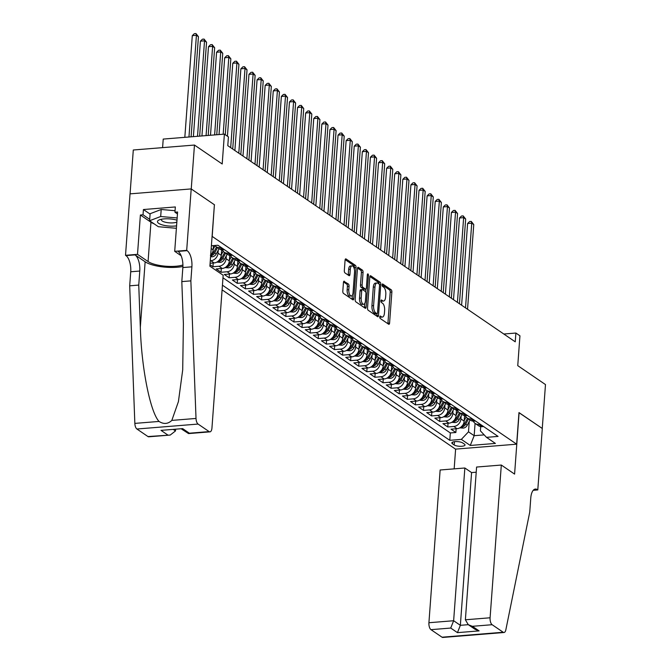 <?xml version="1.0" encoding="UTF-8"?>
<svg xmlns="http://www.w3.org/2000/svg" width="671" height="671" viewBox="0 0 671 671"><rect width="100%" height="100%" fill="white"/><g stroke="black" fill="none" stroke-linecap="round" stroke-linejoin="round"><path stroke-width="1.01" d="M379.752 316.888A1.267 0.554 85.4 0 0 380.222 318.473L388.668 324.236A1.812 0.797 85.4 0 0 388.937 324.319A1.812 0.797 85.4 0 0 389.583 323.061L391.864 292.036A1.812 0.797 85.4 0 0 391.193 289.771L382.755 284.009A1.267 0.554 85.4 0 0 382.562 283.95A1.267 0.554 85.4 0 0 382.109 284.84A1.267 0.554 85.4 0 0 382.571 286.425L383.669 287.171A5.796 2.541 85.4 0 1 385.808 294.418L385.615 297.001A5.796 2.541 85.4 0 1 383.544 301.044A5.796 2.541 85.4 0 1 382.671 300.784L381.573 300.038A1.267 0.554 85.4 0 0 381.38 299.979A1.267 0.554 85.4 0 0 380.927 300.868A1.267 0.554 85.4 0 0 381.396 302.453L382.487 303.2A5.796 2.541 85.4 0 1 384.626 310.447L384.441 313.03A5.796 2.541 85.4 0 1 382.361 317.073A5.796 2.541 85.4 0 1 381.489 316.813L380.398 316.066A1.267 0.554 85.4 0 0 380.205 316.007A1.267 0.554 85.4 0 0 379.752 316.888L379.836 316.947A5.796 2.541 85.4 0 0 380.709 317.207L382.361 317.073M344.374 281.258A1.812 0.797 85.4 0 0 344.097 281.174A1.812 0.797 85.4 0 0 343.451 282.441L342.814 291.139A1.812 0.797 85.4 0 0 343.477 293.412L352.862 299.811A1.812 0.797 85.4 0 0 353.131 299.887A1.812 0.797 85.4 0 0 353.776 298.629L356.058 267.603A1.812 0.797 85.4 0 0 355.387 265.339L346.01 258.939A1.812 0.797 85.4 0 0 345.741 258.863A1.812 0.797 85.4 0 0 345.087 260.122L344.315 270.631A1.812 0.797 85.4 0 0 344.986 272.904L349.004 275.638A1.812 0.797 85.4 0 0 349.272 275.722A1.812 0.797 85.4 0 0 349.918 274.456L350.304 269.247A4.848 2.122 85.4 0 1 352.04 265.867A4.848 2.122 85.4 0 1 354.556 272.149L353.055 292.564A4.848 2.122 85.4 0 1 351.319 295.945A4.848 2.122 85.4 0 1 348.803 289.662L349.054 286.265A1.812 0.797 85.4 0 0 348.383 284.001L343.846 281.3M214.393 204.84L212.195 236.427L516.662 444.177L518.977 412.573L542.26 428.459L545.481 384.567L517.752 365.645L519.941 335.802L515.89 333.042L515.244 341.816L227.788 145.674L228.434 136.892L224.391 134.133L163.221 139.082L162.592 147.628M214.519 204.831L191.243 188.945L194.464 145.053L222.193 163.976L224.391 134.133M367.532 308.006A1.812 0.797 85.4 0 0 368.203 310.27L377.58 316.67A1.812 0.797 85.4 0 0 377.848 316.754A1.812 0.797 85.4 0 0 378.503 315.496L380.776 284.47A1.812 0.797 85.4 0 0 380.105 282.206L370.728 275.806A1.812 0.797 85.4 0 0 370.459 275.731A1.812 0.797 85.4 0 0 369.805 276.989L367.532 308.006M365.217 308.241L355.84 301.841A1.812 0.797 85.4 0 1 355.169 299.576L357.45 268.559A1.812 0.797 85.4 0 1 358.096 267.293A1.812 0.797 85.4 0 1 358.373 267.377L362.382 270.111A1.812 0.797 85.4 0 1 363.053 272.376L362.13 284.957A1.812 0.797 85.4 0 0 362.793 287.222L365.46 289.042A1.812 0.797 85.4 0 0 365.729 289.126A1.812 0.797 85.4 0 0 366.383 287.859L367.339 274.766A1.267 0.554 85.4 0 1 367.8 273.877A1.267 0.554 85.4 0 1 368.454 275.521L366.14 307.058A1.812 0.797 85.4 0 1 365.494 308.325A1.812 0.797 85.4 0 1 365.217 308.241M130.073 193.86L133.294 150.002L194.464 145.053M209.998 264.718L212.95 266.739L213.227 263.007M226.337 255.693L226.11 258.696A7.381 6.257 124.3 0 1 218.989 266.253L222.227 268.459L216.188 268.945L221.044 272.267L221.321 268.534M234.431 261.22L234.213 264.215A7.381 6.257 124.3 0 1 227.083 271.772L230.321 273.986L224.29 274.473L229.147 277.786L229.423 274.062M242.525 266.748L242.306 269.742A7.381 6.257 124.3 0 1 235.177 277.299L238.415 279.513L232.384 280L237.24 283.313L237.517 279.581M250.627 272.267L250.409 275.269A7.381 6.257 124.3 0 1 243.279 282.827L246.517 285.032L240.478 285.527L245.343 288.84L245.611 285.108M258.721 277.794L258.503 280.797A7.381 6.257 124.3 0 1 251.373 288.354L254.611 290.56L248.58 291.046L253.437 294.368L253.713 290.635M266.823 283.321L266.597 286.316A7.381 6.257 124.3 0 1 259.476 293.873L262.713 296.087L256.674 296.574L261.539 299.887L261.807 296.163M274.917 288.849L274.699 291.843A7.381 6.257 124.3 0 1 267.57 299.4L270.807 301.615L264.777 302.101L269.633 305.414L269.91 301.682M283.011 294.368L282.793 297.37A7.381 6.257 124.3 0 1 275.664 304.928L278.91 307.133L272.871 307.628L277.727 310.941L278.004 307.209M291.113 299.895L290.895 302.898A7.381 6.257 124.3 0 1 283.766 310.455L287.003 312.661L280.964 313.147L285.829 316.469L286.098 312.736M299.207 305.422L298.989 308.417A7.381 6.257 124.3 0 1 291.86 315.974L295.097 318.188L289.067 318.675L293.923 321.988L294.2 318.264M307.31 310.95L307.083 313.944A7.381 6.257 124.3 0 1 299.962 321.501L303.2 323.716L297.161 324.202L302.025 327.515L302.294 323.783M315.404 316.469L315.185 319.471A7.381 6.257 124.3 0 1 308.056 327.029L311.294 329.235L305.263 329.729L310.119 333.042L310.396 329.31M323.506 321.996L323.279 324.999A7.381 6.257 124.3 0 1 316.15 332.556L319.396 334.762L313.357 335.248L318.213 338.57L318.49 334.837M331.6 327.523L331.382 330.518A7.381 6.257 124.3 0 1 324.252 338.075L327.49 340.289L321.459 340.776L326.316 344.089L326.584 340.365M339.694 333.051L339.476 336.045A7.381 6.257 124.3 0 1 332.346 343.602L335.584 345.817L329.553 346.303L334.41 349.616L334.686 345.884M347.796 338.57L347.57 341.573A7.381 6.257 124.3 0 1 340.449 349.13L343.686 351.336L337.647 351.83L342.512 355.144L342.78 351.411M355.89 344.097L355.672 347.1A7.381 6.257 124.3 0 1 348.543 354.657L351.78 356.863L345.75 357.349L350.606 360.671L350.883 356.938M363.992 349.625L363.766 352.619A7.381 6.257 124.3 0 1 356.637 360.176L359.882 362.39L353.843 362.877L358.7 366.19L358.977 362.466M372.086 355.152L371.868 358.146A7.381 6.257 124.3 0 1 364.739 365.703L367.976 367.918L361.946 368.404L366.802 371.717L367.071 367.985M380.18 360.671L379.962 363.674A7.381 6.257 124.3 0 1 372.833 371.231L376.07 373.437L370.04 373.932L374.896 377.245L375.173 373.512M388.283 366.198L388.064 369.201A7.381 6.257 124.3 0 1 380.935 376.758L384.173 378.964L378.134 379.45L382.998 382.764L383.267 379.04M396.376 371.726L396.158 374.72A7.381 6.257 124.3 0 1 389.029 382.277L392.267 384.491L386.236 384.978L391.092 388.291L391.369 384.558M404.479 377.253L404.252 380.247A7.381 6.257 124.3 0 1 397.123 387.804L400.369 390.019L394.33 390.505L399.186 393.818L399.463 390.086M412.573 382.772L412.355 385.775A7.381 6.257 124.3 0 1 405.225 393.332L408.463 395.538L402.432 396.024L407.289 399.346L407.557 395.613M420.667 388.299L420.449 391.302A7.381 6.257 124.3 0 1 413.319 398.859L416.557 401.065L410.526 401.552L415.383 404.865L415.659 401.141M428.769 393.827L428.551 396.821A7.381 6.257 124.3 0 1 421.422 404.378L424.659 406.592L418.62 407.079L423.485 410.392L423.753 406.66M436.863 399.354L436.645 402.348A7.381 6.257 124.3 0 1 429.515 409.906L432.753 412.12L426.722 412.606L431.579 415.919L431.856 412.187M444.965 404.873L444.739 407.876A7.381 6.257 124.3 0 1 437.609 415.433L440.855 417.639L434.816 418.125L439.673 421.447L439.95 417.714M453.059 410.4L452.841 413.395A7.381 6.257 124.3 0 1 445.712 420.952L448.949 423.166L442.919 423.653L447.775 426.966L453.806 426.479A7.381 6.257 -55.7 0 0 460.935 418.922L461.153 415.928M448.043 423.242L447.775 426.966M210.694 255.139A7.381 6.257 -55.7 0 0 213.16 249.855L213.47 245.594M210.098 263.258L214.124 262.931A7.381 6.257 -55.7 0 0 221.254 255.374L221.665 249.805M210.283 260.776L210.887 260.725A7.381 6.257 124.3 0 0 218.016 253.168L218.234 250.174M222.227 268.459A7.381 6.257 -55.7 0 0 229.356 260.902L229.759 255.332M230.321 273.986A7.381 6.257 -55.7 0 0 237.45 266.429L237.861 260.86M238.415 279.513A7.381 6.257 -55.7 0 0 245.544 271.956L245.955 266.379M246.517 285.032A7.381 6.257 -55.7 0 0 253.646 277.475L254.057 271.906M254.611 290.56A7.381 6.257 -55.7 0 0 261.74 283.003L262.151 277.433M262.713 296.087A7.381 6.257 -55.7 0 0 269.843 288.53L270.245 282.961M270.807 301.615A7.381 6.257 -55.7 0 0 277.937 294.057L278.348 288.48M278.91 307.133A7.381 6.257 -55.7 0 0 286.031 299.576L286.442 294.007M287.003 312.661A7.381 6.257 -55.7 0 0 294.133 305.104L294.544 299.534M295.097 318.188A7.381 6.257 -55.7 0 0 302.227 310.631L302.638 305.053M303.2 323.716A7.381 6.257 -55.7 0 0 310.329 316.158L310.732 310.581M311.294 329.235A7.381 6.257 -55.7 0 0 318.423 321.677L318.834 316.108M319.396 334.762A7.381 6.257 -55.7 0 0 326.517 327.205L326.928 321.635M327.49 340.289A7.381 6.257 -55.7 0 0 334.619 332.732L335.03 327.154M335.584 345.817A7.381 6.257 -55.7 0 0 342.713 338.259L343.124 332.682M343.686 351.336A7.381 6.257 -55.7 0 0 350.816 343.778L351.218 338.209M351.78 356.863A7.381 6.257 -55.7 0 0 358.91 349.306L359.32 343.737M359.882 362.39A7.381 6.257 -55.7 0 0 367.003 354.833L367.414 349.255M367.976 367.918A7.381 6.257 -55.7 0 0 375.106 360.361L375.517 354.783M376.07 373.437A7.381 6.257 -55.7 0 0 383.2 365.88L383.611 360.31M384.173 378.964A7.381 6.257 -55.7 0 0 391.302 371.407L391.705 365.838M392.267 384.491A7.381 6.257 -55.7 0 0 399.396 376.934L399.807 371.357M400.369 390.019A7.381 6.257 -55.7 0 0 407.49 382.462L407.901 376.884M408.463 395.538A7.381 6.257 -55.7 0 0 415.592 387.981L416.003 382.411M416.557 401.065A7.381 6.257 -55.7 0 0 423.686 393.508L424.097 387.939M424.659 406.592A7.381 6.257 -55.7 0 0 431.788 399.035L432.191 393.458M432.753 412.12A7.381 6.257 -55.7 0 0 439.882 404.554L440.293 398.985M440.855 417.639A7.381 6.257 -55.7 0 0 447.985 410.082L448.387 404.512M448.949 423.166A7.381 6.257 -55.7 0 0 456.079 415.609L456.49 410.04M464.449 444.135L462.671 442.919A5.72 1.719 -175.8 0 0 456.314 441.577A5.72 1.719 -175.8 0 0 451.843 442.919A5.72 1.719 -175.8 0 0 452.422 443.749L454.2 444.965A5.72 1.719 -175.8 0 0 460.549 446.316A5.72 1.719 -175.8 0 0 465.028 444.974A5.72 1.719 -175.8 0 0 464.449 444.135M222.093 289.864L455.492 449.125L516.662 444.177M222.436 285.183L449.788 440.319L461.363 439.379L468.492 431.822L469.255 421.447M211.382 245.771L217.899 245.242L498.067 436.41L486.492 437.349L495.399 443.422L470.27 445.46L461.363 439.379M222.982 277.811L450.333 432.946L455.869 432.493L451.013 429.18L457.043 428.694A7.381 6.257 -55.7 0 0 464.173 421.136L464.584 415.559M473.349 421.153A7.381 6.257 -55.7 0 0 475.294 423.527A7.381 6.257 -55.7 0 0 478.935 424.449L480.361 424.332M475.294 423.527L478.532 425.733A7.381 6.257 -55.7 0 0 482.172 426.655L483.606 426.546M221.245 247.524L219.82 247.641A7.381 6.257 124.3 0 1 216.179 246.718A7.381 6.257 124.3 0 1 214.896 245.485M216.179 246.718L219.417 248.924A7.381 6.257 -55.7 0 0 223.057 249.855L224.491 249.738M229.348 253.051L227.922 253.168A7.381 6.257 124.3 0 1 224.273 252.246A7.381 6.257 124.3 0 1 222.336 249.872M224.273 252.246L227.511 254.452A7.381 6.257 -55.7 0 0 231.16 255.374L232.585 255.265M237.442 258.578L236.016 258.696A7.381 6.257 124.3 0 1 232.376 257.765A7.381 6.257 124.3 0 1 230.43 255.391M232.376 257.765L235.613 259.979A7.381 6.257 -55.7 0 0 239.253 260.902L240.679 260.784M245.544 264.106L244.11 264.215A7.381 6.257 124.3 0 1 240.47 263.292A7.381 6.257 124.3 0 1 238.532 260.918M240.47 263.292L243.707 265.506A7.381 6.257 -55.7 0 0 247.356 266.429L248.782 266.312M253.638 269.625L252.212 269.742A7.381 6.257 124.3 0 1 248.564 268.819A7.381 6.257 124.3 0 1 246.626 266.446M248.564 268.819L251.81 271.025A7.381 6.257 -55.7 0 0 255.45 271.956L256.876 271.839M261.732 275.152L260.306 275.269A7.381 6.257 124.3 0 1 256.666 274.347A7.381 6.257 124.3 0 1 254.72 271.973M256.666 274.347L259.903 276.553A7.381 6.257 -55.7 0 0 263.544 277.475L264.978 277.366M269.834 280.679L268.408 280.797A7.381 6.257 124.3 0 1 264.76 279.866A7.381 6.257 124.3 0 1 262.822 277.492M264.76 279.866L267.997 282.08A7.381 6.257 -55.7 0 0 271.646 283.003L273.072 282.885M277.928 286.207L276.502 286.316A7.381 6.257 124.3 0 1 272.862 285.393A7.381 6.257 124.3 0 1 270.916 283.019M272.862 285.393L276.1 287.607A7.381 6.257 -55.7 0 0 279.74 288.53L281.166 288.413M286.031 291.726L284.605 291.843A7.381 6.257 124.3 0 1 280.956 290.92A7.381 6.257 124.3 0 1 279.019 288.547M280.956 290.92L284.194 293.126A7.381 6.257 -55.7 0 0 287.842 294.057L289.268 293.94M294.124 297.253L292.699 297.37A7.381 6.257 124.3 0 1 289.05 296.448A7.381 6.257 124.3 0 1 287.113 294.074M289.05 296.448L292.296 298.654A7.381 6.257 -55.7 0 0 295.936 299.576L297.362 299.467M302.218 302.78L300.793 302.898A7.381 6.257 124.3 0 1 297.152 301.967A7.381 6.257 124.3 0 1 295.206 299.593M297.152 301.967L300.39 304.181A7.381 6.257 -55.7 0 0 304.03 305.104L305.464 304.986M310.321 308.308L308.895 308.417A7.381 6.257 124.3 0 1 305.246 307.494A7.381 6.257 124.3 0 1 303.309 305.12M305.246 307.494L308.484 309.708A7.381 6.257 -55.7 0 0 312.132 310.631L313.558 310.514M318.415 313.827L316.989 313.944A7.381 6.257 124.3 0 1 313.349 313.022A7.381 6.257 124.3 0 1 311.403 310.648M313.349 313.022L316.586 315.227A7.381 6.257 -55.7 0 0 320.226 316.158L321.652 316.041M326.517 319.354L325.091 319.471A7.381 6.257 124.3 0 1 321.443 318.549A7.381 6.257 124.3 0 1 319.505 316.175M321.443 318.549L324.68 320.755A7.381 6.257 -55.7 0 0 328.329 321.677L329.755 321.568M334.611 324.881L333.185 324.999A7.381 6.257 124.3 0 1 329.536 324.068A7.381 6.257 124.3 0 1 327.599 321.694M329.536 324.068L332.782 326.282A7.381 6.257 -55.7 0 0 336.423 327.205L337.849 327.087M342.713 330.409L341.279 330.518A7.381 6.257 124.3 0 1 337.639 329.595A7.381 6.257 124.3 0 1 335.693 327.222M337.639 329.595L340.876 331.81A7.381 6.257 -55.7 0 0 344.525 332.732L345.951 332.615M350.807 335.928L349.381 336.045A7.381 6.257 124.3 0 1 345.733 335.123A7.381 6.257 124.3 0 1 343.795 332.749M345.733 335.123L348.97 337.328A7.381 6.257 -55.7 0 0 352.619 338.259L354.045 338.142M358.901 341.455L357.475 341.573A7.381 6.257 124.3 0 1 353.835 340.642A7.381 6.257 124.3 0 1 351.889 338.268M353.835 340.642L357.073 342.856A7.381 6.257 -55.7 0 0 360.713 343.778L362.139 343.669M367.003 346.982L365.578 347.1A7.381 6.257 124.3 0 1 361.929 346.169A7.381 6.257 124.3 0 1 359.991 343.795M361.929 346.169L365.167 348.383A7.381 6.257 -55.7 0 0 368.815 349.306L370.241 349.188M375.097 352.51L373.672 352.619A7.381 6.257 124.3 0 1 370.023 351.696A7.381 6.257 124.3 0 1 368.085 349.323M370.023 351.696L373.269 353.902A7.381 6.257 -55.7 0 0 376.909 354.833L378.335 354.716M383.2 358.029L381.765 358.146A7.381 6.257 124.3 0 1 378.125 357.224A7.381 6.257 124.3 0 1 376.179 354.85M378.125 357.224L381.363 359.43A7.381 6.257 -55.7 0 0 385.011 360.361L386.437 360.243M391.294 363.556L389.868 363.674A7.381 6.257 124.3 0 1 386.219 362.743A7.381 6.257 124.3 0 1 384.282 360.369M386.219 362.743L389.457 364.957A7.381 6.257 -55.7 0 0 393.105 365.88L394.531 365.77M399.388 369.084L397.962 369.201A7.381 6.257 124.3 0 1 394.322 368.27A7.381 6.257 124.3 0 1 392.376 365.896M394.322 368.27L397.559 370.484A7.381 6.257 -55.7 0 0 401.199 371.407L402.634 371.289M407.49 374.603L406.064 374.72A7.381 6.257 124.3 0 1 402.415 373.797A7.381 6.257 124.3 0 1 400.478 371.424M402.415 373.797L405.653 376.003A7.381 6.257 -55.7 0 0 409.302 376.934L410.727 376.817M415.584 380.13L414.158 380.247A7.381 6.257 124.3 0 1 410.509 379.325A7.381 6.257 124.3 0 1 408.572 376.951M410.509 379.325L413.755 381.531A7.381 6.257 -55.7 0 0 417.396 382.453L418.821 382.344M423.686 385.657L422.252 385.775A7.381 6.257 124.3 0 1 418.612 384.844A7.381 6.257 124.3 0 1 416.674 382.47M418.612 384.844L421.849 387.058A7.381 6.257 -55.7 0 0 425.498 387.981L426.924 387.863M431.78 391.185L430.354 391.294A7.381 6.257 124.3 0 1 426.706 390.371A7.381 6.257 124.3 0 1 424.768 387.997M426.706 390.371L429.943 392.585A7.381 6.257 -55.7 0 0 433.592 393.508L435.018 393.391M439.874 396.704L438.448 396.821A7.381 6.257 124.3 0 1 434.808 395.898A7.381 6.257 124.3 0 1 432.862 393.525M434.808 395.898L438.046 398.104A7.381 6.257 -55.7 0 0 441.686 399.035L443.12 398.918M447.976 402.231L446.55 402.348A7.381 6.257 124.3 0 1 442.902 401.426A7.381 6.257 124.3 0 1 440.964 399.052M442.902 401.426L446.14 403.632A7.381 6.257 -55.7 0 0 449.788 404.554L451.214 404.445M456.07 407.758L454.644 407.876A7.381 6.257 124.3 0 1 450.996 406.945A7.381 6.257 124.3 0 1 449.058 404.571M450.996 406.945L454.242 409.159A7.381 6.257 -55.7 0 0 457.882 410.082L459.308 409.964M464.173 413.286L462.738 413.395A7.381 6.257 124.3 0 1 459.098 412.472A7.381 6.257 124.3 0 1 457.161 410.098M459.098 412.472L462.336 414.686A7.381 6.257 -55.7 0 0 465.984 415.609L467.41 415.492M472.267 418.805L470.841 418.922A7.381 6.257 124.3 0 1 467.192 417.999A7.381 6.257 124.3 0 1 465.255 415.626M467.192 417.999L470.43 420.205A7.381 6.257 -55.7 0 0 474.078 421.136L475.504 421.019M445.712 420.952L439.673 421.447M437.609 415.433L431.579 415.919M429.515 409.906L423.485 410.392M421.422 404.378L415.383 404.865M413.319 398.859L407.289 399.346M405.225 393.332L399.186 393.818M397.123 387.804L391.092 388.291M389.029 382.277L382.998 382.764M380.935 376.758L374.896 377.245M372.833 371.231L366.802 371.717M364.739 365.703L358.7 366.19M356.637 360.176L350.606 360.671M348.543 354.657L342.512 355.144M340.449 349.13L334.41 349.616M332.346 343.602L326.316 344.089M324.252 338.075L318.213 338.57M316.15 332.556L310.119 333.042M308.056 327.029L302.025 327.515M299.962 321.501L293.923 321.988M291.86 315.974L285.829 316.469M283.766 310.455L277.727 310.941M275.664 304.928L269.633 305.414M267.57 299.4L261.539 299.887M259.476 293.873L253.437 294.368M251.373 288.354L245.343 288.84M243.279 282.827L237.24 283.313M235.177 277.299L229.147 277.786M227.083 271.772L221.044 272.267M218.989 266.253L212.95 266.739M468.492 431.822L474.162 435.689L484.177 434.883M475.068 423.359L474.162 435.689L470.27 445.46M480.704 426.597L480.394 430.857L486.492 437.349M515.89 333.042L503.812 334.015M456.146 428.761L455.869 432.493M450.333 432.946L449.788 440.319M383.544 301.044L381.883 301.178A5.796 2.541 85.4 0 1 381.011 300.918L380.927 300.86M387.855 323.69A1.812 0.797 85.4 0 0 387.93 323.196L390.212 292.17A1.812 0.797 85.4 0 0 389.541 289.906L382.109 284.831M379.123 284.085A1.812 0.797 85.4 0 0 378.452 282.34L369.88 276.494M376.767 316.125A1.812 0.797 85.4 0 0 376.842 315.63L376.985 313.726M376.884 313.667A1.267 0.554 85.4 0 0 377.068 313.726A1.267 0.554 85.4 0 0 377.521 312.837L379.526 285.611A1.267 0.554 85.4 0 0 379.056 284.026L377.907 283.237A5.796 2.541 85.4 0 0 377.035 282.977A5.796 2.541 85.4 0 0 374.955 287.02L373.588 305.632A5.796 2.541 85.4 0 0 375.726 312.879L376.884 313.667L375.223 313.802A1.267 0.554 85.4 0 0 375.416 313.852A1.267 0.554 85.4 0 0 375.601 313.768M377.035 282.977L375.383 283.112A5.796 2.541 85.4 0 0 373.302 287.154L374.955 287.02M375.223 313.802L374.074 313.013A5.796 2.541 85.4 0 1 371.935 305.758L373.302 287.154M357.526 268.056L360.73 270.245L362.382 270.111M364.336 289.134A1.812 0.797 85.4 0 1 364.076 289.26A1.812 0.797 85.4 0 1 363.808 289.176L361.141 287.356A1.812 0.797 85.4 0 1 360.478 285.091L361.401 272.51A1.812 0.797 85.4 0 0 360.73 270.245M365.812 289.109L365.611 291.86M364.764 303.451L364.487 307.192L366.14 307.058M361.174 298.016A4.848 2.122 85.4 0 0 363.69 304.29A4.848 2.122 85.4 0 0 365.418 300.918L365.947 293.722A1.812 0.797 85.4 0 0 365.284 291.457L362.617 289.637A1.812 0.797 85.4 0 0 362.348 289.553A1.812 0.797 85.4 0 0 361.703 290.82L361.174 298.016L359.513 298.15A4.848 2.122 85.4 0 0 362.03 304.424L363.69 304.29M360.964 289.771A1.812 0.797 85.4 0 0 360.696 289.687A1.812 0.797 85.4 0 0 360.042 290.954L361.703 290.82M359.513 298.15L360.042 290.954M364.412 307.687A1.812 0.797 85.4 0 0 364.487 307.192M351.319 295.945L349.666 296.079A4.848 2.122 85.4 0 1 347.15 289.797L347.402 286.4A1.812 0.797 85.4 0 0 346.731 284.135L343.527 281.946M352.04 265.867L350.388 266.001A4.848 2.122 85.4 0 0 348.652 269.381L350.304 269.247M348.19 275.085A1.812 0.797 85.4 0 0 348.266 274.59L348.652 269.381M354.313 268.996L354.405 267.737A1.812 0.797 85.4 0 0 353.734 265.473L345.162 259.627M352.049 299.258A1.812 0.797 85.4 0 0 352.124 298.763L352.392 295.097M459.794 427.863L463.25 428.098A4.89 4.143 -55.7 0 0 467.268 425.229L470.044 419.945M464.215 420.566L466.093 417.001M467.544 309.264L473.76 224.559L471.738 223.175L467.603 223.51L461.606 305.213M461.992 426.068C461.019 426.681 461.346 426.899 462.965 426.731A4.89 4.143 -55.7 0 0 465.724 424.173L468.509 418.897M467.536 418.234L464.76 423.51A4.89 4.143 124.3 0 1 462.076 426.035M467.603 223.51L469.616 221.539L471.268 221.405L471.738 223.175L465.515 307.88M471.268 221.405L473.76 224.559M176.985 220.189A11.994 3.598 -175.8 0 0 159.539 219.786A11.994 3.598 -175.8 0 0 157.492 221.438A11.994 3.598 -175.8 0 0 163.699 225.263A11.994 3.598 -175.8 0 0 176.574 225.85M161.694 219.207A8.211 2.466 -175.8 0 0 161.409 219.685A8.211 2.466 -175.8 0 0 161.392 219.794A8.211 2.466 -175.8 0 0 167.549 222.655A8.211 2.466 -175.8 0 0 176.85 222.026M176.389 228.291L158.339 226.714L149.599 220.742L150.119 213.722L161.199 209.486L175.056 210.702M149.599 220.742L160.688 216.515L177.152 217.949M161.199 209.486L160.688 216.515M476.217 472.208L471.579 472.577L464.852 467.997L440.142 469.994L428.92 622.73L453.638 620.734L460.356 625.322L468.274 624.676L465.38 619.786L490.09 617.781A5.536 2.424 85.4 0 0 492.137 624.709L503.191 632.25A5.536 2.424 85.4 0 0 504.022 632.501A5.536 2.424 85.4 0 0 505.842 629.859L529.738 512.099L530.769 498.058A12.917 5.662 -94.6 0 1 535.399 489.05A12.917 5.662 -94.6 0 1 537.345 489.629L537.79 489.939L542.302 428.492L518.968 412.673M464.852 467.997L453.638 620.734L450.719 628.056L430.967 629.658L442.021 637.198L503.191 632.25M537.79 489.939L533.227 490.308M455.617 449.117L454.166 468.861M519.102 412.657L514.59 474.103L501.312 465.045L476.595 467.041L465.38 619.786M501.312 465.045L490.09 617.781M504.022 632.501L442.852 637.45A5.536 2.424 -94.6 0 1 442.021 637.198M430.967 629.658A5.536 2.424 -94.6 0 1 428.92 622.73M471.579 472.577L460.356 625.322L457.446 632.644L450.719 628.056M492.137 624.709L472.376 626.311L468.274 624.676L474.993 629.264L479.102 630.891L457.446 632.644M223.166 275.253L211.952 427.997A5.536 2.424 85.4 0 1 209.964 431.856A5.536 2.424 85.4 0 1 209.134 431.604L198.079 424.064L136.909 429.012A5.536 2.424 -94.6 0 1 134.846 423.393L129.696 285.821L130.728 271.772A12.917 5.662 85.4 0 0 125.963 255.617L125.519 255.307L130.031 193.86L191.201 188.92L214.401 204.747L209.889 266.194L223.166 275.253M129.696 285.821L138.746 285.083L140.331 327.272C141.396 367.624 150.229 412.095 159.035 421.438C163.699 424.399 167.968 424.055 171.826 420.407L178.419 401.61L182.705 369.889L183.393 323.783L181.816 281.602L182.847 267.553A12.917 5.662 85.4 0 0 178.083 251.399L187.134 250.669L186.689 250.367L191.201 188.92M181.816 281.602L190.866 280.872L191.898 266.823A12.917 5.662 85.4 0 0 187.134 250.669M140.331 327.272L145.137 261.791L135.014 254.879A12.917 5.662 85.4 0 1 139.778 271.042L138.746 285.083M147.964 436.553L170.208 435.068L148.794 436.804A5.536 2.424 -94.6 0 1 147.964 436.553L136.909 429.012M171.826 420.407L196.016 418.444L190.866 280.872M154.204 223.888A20.759 6.232 4.2 0 1 150.958 222.227L140.39 215.014L143.04 214.804L149.7 219.35M177.446 213.932L174.946 212.221L175.332 206.953L143.426 209.537L143.04 214.804M174.946 212.221L177.589 212.011L174.703 251.331L186.689 250.367M125.519 255.307L137.505 254.343L148.073 261.556A20.759 6.232 -175.8 0 0 182.915 265.003M140.39 215.014L137.505 254.343M175.601 429.507L175.492 430.941L170.208 435.068M145.137 261.791A24.039 7.213 -175.8 0 0 182.906 266.454M181.111 255.71L174.703 251.331M196.016 418.444A5.536 2.424 85.4 0 0 198.079 424.064M143.426 209.537L150.086 214.083M167.716 434.951L160.998 430.371L182.655 428.618L189.373 433.206L188.551 433.583L181.539 429.029M451.7 422.336L455.148 422.571A4.89 4.143 -55.7 0 0 459.165 419.702L461.95 414.418M456.121 415.039L457.999 411.474M459.442 303.737L465.666 219.031L463.636 217.647L459.509 217.983L453.504 299.685M453.898 420.541C452.925 421.153 453.244 421.371 454.863 421.203A4.89 4.143 -55.7 0 0 457.63 418.654L460.415 413.37M459.442 412.707L456.657 417.991A4.89 4.143 124.3 0 1 453.982 420.507M459.509 217.983L461.522 216.012L463.175 215.877L463.636 217.647L457.421 302.361M463.175 215.877L465.666 219.031M443.598 416.808L447.054 417.043A4.89 4.143 -55.7 0 0 451.071 414.175L453.856 408.891M448.018 409.511L449.897 405.947M451.348 298.218L457.563 213.504L455.542 212.12L451.407 212.455L445.41 294.166M445.796 415.022C444.823 415.626 445.15 415.852 446.769 415.685A4.89 4.143 -55.7 0 0 449.536 413.126L452.313 407.842M451.34 407.18L448.563 412.464A4.89 4.143 124.3 0 1 445.88 414.98M451.407 212.455L453.428 210.493L455.081 210.359L455.542 212.12L449.318 296.834M455.081 210.359L457.563 213.504M435.504 411.281L438.951 411.524A4.89 4.143 -55.7 0 0 442.977 408.647L445.754 403.372M439.924 403.992L441.803 400.419M443.246 292.69L449.469 207.976L447.448 206.601L443.313 206.936L437.316 288.639M437.702 409.495C436.729 410.107 437.056 410.325 438.675 410.157A4.89 4.143 -55.7 0 0 441.434 407.599L444.219 402.323M443.246 401.652L440.461 406.936A4.89 4.143 124.3 0 1 437.786 409.461M443.313 206.936L445.326 204.965L446.978 204.831L447.448 206.601L441.224 291.306M446.978 204.831L449.469 207.976M427.402 405.762L430.857 405.997A4.89 4.143 -55.7 0 0 434.875 403.128L437.66 397.844M431.83 398.465L433.709 394.9M435.152 287.163L441.375 202.457L439.346 201.074L435.219 201.409L429.214 283.112M429.599 403.967C428.635 404.579 428.954 404.798 430.572 404.63A4.89 4.143 -55.7 0 0 433.34 402.072L436.116 396.796M435.143 396.133L432.367 401.409A4.89 4.143 124.3 0 1 429.692 403.934M435.219 201.409L437.232 199.438L438.884 199.304L439.346 201.074L433.13 285.779M438.884 199.304L441.375 202.457M419.308 400.235L422.764 400.47A4.89 4.143 -55.7 0 0 426.781 397.601L429.557 392.317M423.728 392.938L425.607 389.373M427.058 281.635L433.273 196.93L431.252 195.546L427.117 195.882L421.12 277.584M421.505 398.44C420.532 399.052 420.86 399.279 422.478 399.102A4.89 4.143 -55.7 0 0 425.238 396.553L428.023 391.268M427.05 390.606L424.265 395.89A4.89 4.143 124.3 0 1 421.589 398.406M427.117 195.882L429.13 193.911L430.782 193.785L431.252 195.546L425.028 280.26M430.782 193.785L433.273 196.93M411.214 394.707L414.661 394.951A4.89 4.143 -55.7 0 0 418.679 392.074L421.463 386.79M415.634 387.41L417.513 383.846M418.956 276.116L425.179 191.403L423.149 190.027L419.023 190.354L413.017 272.065M413.411 392.921C412.439 393.525 412.757 393.751 414.376 393.583A4.89 4.143 -55.7 0 0 417.144 391.025L419.929 385.741M418.956 385.079L416.171 390.363A4.89 4.143 124.3 0 1 413.495 392.879M419.023 190.354L421.036 188.392L422.688 188.257L423.149 190.027L416.934 274.733M422.688 188.257L425.179 191.403M403.112 389.18L406.567 389.423A4.89 4.143 -55.7 0 0 410.585 386.546L413.37 381.271M407.532 381.891L409.411 378.318M410.862 270.589L417.077 185.875L415.055 184.5L410.92 184.835L404.923 266.538M405.309 387.393C404.336 388.006 404.663 388.224 406.282 388.056A4.89 4.143 -55.7 0 0 409.05 385.498L411.826 380.222M410.853 379.56L408.077 384.835A4.89 4.143 124.3 0 1 405.393 387.36M410.92 184.835L412.942 182.864L414.594 182.73L415.055 184.5L408.832 269.205M414.594 182.73L417.077 185.875M395.018 383.661L398.465 383.896A4.89 4.143 -55.7 0 0 402.491 381.027L405.267 375.743M399.438 376.364L401.317 372.799M402.759 265.062L408.983 180.356L406.962 178.972L402.826 179.308L396.829 261.011M397.215 381.866C396.242 382.478 396.569 382.696 398.188 382.529A4.89 4.143 -55.7 0 0 400.948 379.971L403.732 374.695M402.759 374.032L399.975 379.308A4.89 4.143 124.3 0 1 397.299 381.833M402.826 179.308L404.839 177.337L406.492 177.203L406.962 178.972L400.738 263.678M406.492 177.203L408.983 180.356M386.915 378.134L390.371 378.369A4.89 4.143 -55.7 0 0 394.389 375.5L397.173 370.216M391.344 370.837L393.223 367.272M394.665 259.534L400.889 174.829L398.859 173.445L394.724 173.781L388.727 255.483M389.113 376.339C388.148 376.951 388.467 377.177 390.086 377.001A4.89 4.143 -55.7 0 0 392.854 374.452L395.63 369.167M394.657 368.505L391.881 373.789A4.89 4.143 124.3 0 1 389.205 376.305M394.724 173.781L396.746 171.81L398.398 171.684L398.859 173.445L392.644 258.159M398.398 171.684L400.889 174.829M378.821 372.606L382.269 372.85A4.89 4.143 -55.7 0 0 386.295 369.973L389.071 364.697M383.242 365.309L385.12 361.744M386.571 254.015L392.787 169.302L390.765 167.926L386.63 168.253L380.633 249.964M381.019 370.82C380.046 371.424 380.373 371.65 381.992 371.482A4.89 4.143 -55.7 0 0 384.751 368.924L387.536 363.64M386.563 362.977L383.778 368.262A4.89 4.143 124.3 0 1 381.103 370.778M386.63 168.253L388.643 166.291L390.296 166.156L390.765 167.926L384.542 252.631M390.296 166.156L392.787 169.302M370.728 367.079L374.175 367.322A4.89 4.143 -55.7 0 0 378.192 364.445L380.977 359.17M375.148 359.79L377.027 356.217M378.469 248.488L384.693 163.774L382.663 162.399L378.536 162.734L372.531 244.437M372.925 365.292C371.952 365.905 372.271 366.123 373.89 365.955A4.89 4.143 -55.7 0 0 376.657 363.397L379.434 358.121M378.469 357.458L375.685 362.734A4.89 4.143 124.3 0 1 373.009 365.259M378.536 162.734L380.549 160.763L382.202 160.629L382.663 162.399L376.448 247.104M382.202 160.629L384.693 163.774M362.625 361.56L366.081 361.795A4.89 4.143 -55.7 0 0 370.098 358.926L372.883 353.642M367.045 354.263L368.924 350.698M370.375 242.961L376.59 158.255L374.569 156.871L370.434 157.207L364.437 238.91M364.823 359.765C363.85 360.377 364.177 360.595 365.796 360.428A4.89 4.143 -55.7 0 0 368.564 357.869L371.34 352.594M370.367 351.931L367.591 357.207A4.89 4.143 124.3 0 1 364.907 359.731M370.434 157.207L372.447 155.236L374.108 155.102L374.569 156.871L368.345 241.585M374.108 155.102L376.59 158.255M354.531 356.033L357.978 356.267A4.89 4.143 -55.7 0 0 362.005 353.399L364.781 348.115M358.951 348.735L360.83 345.171M362.273 237.433L368.496 152.728L366.475 151.344L362.34 151.68L356.335 233.382M356.729 354.238C355.756 354.85 356.083 355.076 357.702 354.9A4.89 4.143 -55.7 0 0 360.461 352.35L363.246 347.066M362.273 346.404L359.488 351.688A4.89 4.143 124.3 0 1 356.813 354.204M362.34 151.68L364.353 149.717L366.005 149.583L366.475 151.344L360.252 236.058M366.005 149.583L368.496 152.728M346.429 350.505L349.885 350.748A4.89 4.143 -55.7 0 0 353.902 347.872L356.687 342.596M350.858 343.208L352.736 339.643M354.179 231.914L360.402 147.201L358.373 145.825L354.238 146.152L348.241 227.863M348.626 348.719C347.653 349.331 347.981 349.549 349.599 349.381A4.89 4.143 -55.7 0 0 352.367 346.823L355.144 341.539M354.171 340.876L351.394 346.161A4.89 4.143 124.3 0 1 348.719 348.677M354.238 146.152L356.259 144.19L357.911 144.055L358.373 145.825L352.158 230.53M357.911 144.055L360.402 147.201M338.335 344.978L341.782 345.221A4.89 4.143 -55.7 0 0 345.808 342.344L348.584 337.068M342.755 337.689L344.634 334.116M346.077 226.387L352.3 141.682L350.279 140.298L346.144 140.633L340.147 222.336M340.532 343.191C339.56 343.804 339.887 344.022 341.505 343.854A4.89 4.143 -55.7 0 0 344.265 341.296L347.05 336.02M346.077 335.357L343.292 340.633A4.89 4.143 124.3 0 1 340.616 343.158M346.144 140.633L348.157 138.662L349.809 138.528L350.279 140.298L344.055 225.003M349.809 138.528L352.3 141.682M330.241 339.459L333.688 339.694A4.89 4.143 -55.7 0 0 337.706 336.825L340.491 331.541M334.661 332.162L336.54 328.597M337.983 220.86L344.206 136.154L342.176 134.77L338.05 135.106L332.044 216.808M332.439 337.664C331.466 338.276 331.784 338.494 333.403 338.327A4.89 4.143 -55.7 0 0 336.171 335.777L338.947 330.493M337.983 329.83L335.198 335.106A4.89 4.143 124.3 0 1 332.522 337.63M338.05 135.106L340.063 133.135L341.715 133.001L342.176 134.77L335.961 219.484M341.715 133.001L344.206 136.154M322.139 333.932L325.594 334.166A4.89 4.143 -55.7 0 0 329.612 331.298L332.388 326.014M326.559 326.634L328.438 323.07M329.889 215.332L336.104 130.627L334.083 129.243L329.947 129.578L323.95 211.29M324.336 332.137C323.363 332.749 323.69 332.975 325.309 332.799A4.89 4.143 -55.7 0 0 328.069 330.249L330.853 324.965M329.88 324.303L327.104 329.587A4.89 4.143 124.3 0 1 324.42 332.103M329.947 129.578L331.96 127.616L333.621 127.482L334.083 129.243L327.859 213.957M333.621 127.482L336.104 130.627M314.045 328.404L317.492 328.647A4.89 4.143 -55.7 0 0 321.518 325.77L324.294 320.495M318.465 321.107L320.344 317.542M321.786 209.813L328.01 125.1L325.989 123.724L321.854 124.051L315.848 205.762M316.242 326.618C315.269 327.23 315.588 327.448 317.215 327.28A4.89 4.143 -55.7 0 0 319.975 324.722L322.759 319.438M321.786 318.775L319.002 324.059A4.89 4.143 124.3 0 1 316.326 326.576M321.854 124.051L323.867 122.088L325.519 121.954L325.989 123.724L319.765 208.429M325.519 121.954L328.01 125.1M305.942 322.877L309.398 323.12A4.89 4.143 -55.7 0 0 313.416 320.243L316.2 314.967M310.371 315.588L312.25 312.015M313.692 204.286L319.916 119.581L317.886 118.197L313.751 118.532L307.754 200.235M308.14 321.09C307.167 321.703 307.494 321.921 309.113 321.753A4.89 4.143 -55.7 0 0 311.881 319.195L314.657 313.919M313.684 313.256L310.908 318.532A4.89 4.143 124.3 0 1 308.232 321.057M313.751 118.532L315.773 116.561L317.425 116.427L317.886 118.197L311.671 202.902M317.425 116.427L319.916 119.581M297.849 317.358L301.296 317.593A4.89 4.143 -55.7 0 0 305.322 314.724L308.098 309.44M302.269 310.061L304.148 306.496M305.59 198.759L311.814 114.053L309.792 112.669L305.657 113.005L299.66 194.707M300.046 315.563C299.073 316.175 299.4 316.393 301.019 316.226A4.89 4.143 -55.7 0 0 303.778 313.676L306.563 308.392M305.59 307.729L302.806 313.013A4.89 4.143 124.3 0 1 300.13 315.529M305.657 113.005L307.67 111.034L309.323 110.9L309.792 112.669L303.569 197.383M309.323 110.9L311.814 114.053M289.746 311.83L293.202 312.065A4.89 4.143 -55.7 0 0 297.219 309.197L300.004 303.913M294.175 304.533L296.054 300.969M297.496 193.24L303.72 108.526L301.69 107.142L297.563 107.477L291.558 189.188M291.944 310.036C290.979 310.648 291.298 310.874 292.917 310.698A4.89 4.143 -55.7 0 0 295.685 308.148L298.461 302.864M297.496 302.202L294.712 307.486A4.89 4.143 124.3 0 1 292.036 310.002M297.563 107.477L299.576 105.515L301.229 105.381L301.69 107.142L295.475 191.856M301.229 105.381L303.72 108.526M281.652 306.303L285.108 306.546A4.89 4.143 -55.7 0 0 289.126 303.669L291.902 298.394M286.072 299.006L287.951 295.441M289.402 187.712L295.617 102.998L293.596 101.623L289.461 101.95L283.464 183.661M283.85 304.517C282.877 305.129 283.204 305.347 284.823 305.179A4.89 4.143 -55.7 0 0 287.582 302.621L290.367 297.337M289.394 296.674L286.618 301.958A4.89 4.143 124.3 0 1 283.934 304.475M289.461 101.95L291.474 99.987L293.135 99.853L293.596 101.623L287.373 186.328M293.135 99.853L295.617 102.998M273.558 300.784L277.006 301.019A4.89 4.143 -55.7 0 0 281.023 298.15L283.808 292.866M277.979 293.487L279.857 289.914M281.3 182.185L287.524 97.48L285.502 96.096L281.367 96.431L275.362 178.134M275.756 298.989C274.783 299.601 275.102 299.82 276.729 299.652A4.89 4.143 -55.7 0 0 279.488 297.094L282.273 291.818M281.3 291.155L278.515 296.431A4.89 4.143 124.3 0 1 275.84 298.956M281.367 96.431L283.38 94.46L285.032 94.326L285.502 96.096L279.279 180.801M285.032 94.326L287.524 97.48M265.456 295.257L268.912 295.492A4.89 4.143 -55.7 0 0 272.929 292.623L275.714 287.339M269.885 287.96L271.763 284.395M273.206 176.658L279.43 91.952L277.4 90.568L273.265 90.904L267.268 172.606M267.654 293.462C266.681 294.074 267.008 294.292 268.626 294.124A4.89 4.143 -55.7 0 0 271.394 291.575L274.171 286.291M273.198 285.628L270.421 290.912A4.89 4.143 124.3 0 1 267.737 293.428M273.265 90.904L275.286 88.933L276.938 88.798L277.4 90.568L271.185 175.282M276.938 88.798L279.43 91.952M257.362 289.729L260.809 289.964A4.89 4.143 -55.7 0 0 264.835 287.096L267.612 281.812M261.782 282.432L263.661 278.868M265.104 171.139L271.327 86.425L269.306 85.041L265.171 85.376L259.174 167.087M259.56 287.934C258.587 288.547 258.914 288.773 260.533 288.605A4.89 4.143 -55.7 0 0 263.292 286.047L266.077 280.763M265.104 280.101L262.319 285.385A4.89 4.143 124.3 0 1 259.643 287.901M265.171 85.376L267.184 83.414L268.836 83.279L269.306 85.041L263.082 169.755M268.836 83.279L271.327 86.425M249.26 284.202L252.715 284.445A4.89 4.143 -55.7 0 0 256.733 281.568L259.518 276.293M253.688 276.913L255.567 273.34M257.01 165.611L263.233 80.897L261.204 79.522L257.077 79.857L251.071 161.56M251.457 282.416C250.493 283.028 250.811 283.246 252.43 283.078A4.89 4.143 -55.7 0 0 255.198 280.52L257.974 275.236M257.01 274.573L254.225 279.857A4.89 4.143 124.3 0 1 251.55 282.374M257.077 79.857L259.09 77.886L260.742 77.752L261.204 79.522L254.988 164.227M260.742 77.752L263.233 80.897M241.166 278.683L244.621 278.918A4.89 4.143 -55.7 0 0 248.639 276.049L251.415 270.765M245.586 271.386L247.465 267.821M248.916 160.084L255.131 75.378L253.11 73.995L248.975 74.33L242.977 156.033M243.363 276.888C242.39 277.5 242.717 277.719 244.336 277.551A4.89 4.143 -55.7 0 0 247.096 274.993L249.88 269.717M248.907 269.054L246.131 274.33A4.89 4.143 124.3 0 1 243.447 276.855M248.975 74.33L250.988 72.359L252.648 72.225L253.11 73.995L246.886 158.7M252.648 72.225L255.131 75.378M233.072 273.156L236.519 273.391A4.89 4.143 -55.7 0 0 240.537 270.522L243.321 265.238M237.492 265.859L239.371 262.294M240.814 154.556L247.037 69.851L245.016 68.467L240.881 68.803L234.875 150.505M235.269 271.361C234.296 271.973 234.615 272.191 236.234 272.023A4.89 4.143 -55.7 0 0 239.002 269.474L241.786 264.189M240.814 263.527L238.029 268.811A4.89 4.143 124.3 0 1 235.353 271.327M240.881 68.803L242.894 66.832L244.546 66.697L245.016 68.467L238.792 153.181M244.546 66.697L247.037 69.851M224.97 267.628L228.425 267.863A4.89 4.143 -55.7 0 0 232.443 264.995L235.227 259.711M229.398 260.331L231.277 256.767M232.72 149.037L238.935 64.324L236.913 62.94L232.778 63.275L227.427 136.205M227.167 265.842C226.194 266.446 226.521 266.672 228.14 266.504A4.89 4.143 -55.7 0 0 230.908 263.946L233.684 258.662M232.711 258L229.935 263.284A4.89 4.143 124.3 0 1 227.251 265.8M232.778 63.275L234.8 61.313L236.452 61.178L236.913 62.94L230.69 147.654M236.452 61.178L238.935 64.324M216.876 262.101L220.323 262.344A4.89 4.143 -55.7 0 0 224.349 259.467L227.125 254.192M221.296 254.812L223.175 251.239M225.263 134.728L230.841 58.796L228.819 57.421L224.684 57.756L219.04 134.561M219.073 260.314C218.1 260.927 218.427 261.145 220.046 260.977A4.89 4.143 -55.7 0 0 222.806 258.419L225.59 253.143M224.617 252.472L221.833 257.756A4.89 4.143 124.3 0 1 219.157 260.273M224.684 57.756L226.697 55.785L228.35 55.651L228.819 57.421L223.175 134.234M228.35 55.651L230.841 58.796M210.585 256.699L212.229 256.817A4.89 4.143 -55.7 0 0 216.247 253.948L219.031 248.664M213.202 249.285L215.081 245.72M216.758 134.745L222.747 53.277L220.717 51.893L216.59 52.229L210.493 135.257M210.971 254.787C210.006 255.399 210.325 255.617 211.944 255.45A4.89 4.143 -55.7 0 0 214.712 252.892L217.488 247.616M216.523 246.953L213.739 252.229A4.89 4.143 124.3 0 1 211.063 254.754M216.59 52.229L218.603 50.258L220.256 50.124L220.717 51.893L214.619 134.921M220.256 50.124L222.747 53.277M208.211 135.441L214.645 47.75L212.623 46.366L208.488 46.702L201.937 135.945M208.488 46.702L210.501 44.731L212.153 44.596L212.623 46.366L206.072 135.617M212.153 44.596L214.645 47.75M199.656 136.129L206.551 42.223L204.529 40.839L200.394 41.174L193.382 136.641M200.394 41.174L202.407 39.212L204.059 39.077L204.529 40.839L197.517 136.305M204.059 39.077L206.551 42.223M191.101 136.825L198.448 36.695L196.427 35.32L192.292 35.655L184.827 137.329M192.292 35.655L194.313 33.684L195.966 33.55L196.427 35.32L188.962 136.993M195.966 33.55L198.448 36.695M211.18 248.505L213.16 249.855M218.016 253.168L221.254 255.374M226.11 258.696L229.356 260.902M234.213 264.215L237.45 266.429M242.306 269.742L245.544 271.956M250.409 275.269L253.646 277.475M258.503 280.797L261.74 283.003M266.597 286.316L269.843 288.53M274.699 291.843L277.937 294.057M282.793 297.37L286.031 299.576M290.895 302.898L294.133 305.104M298.989 308.417L302.227 310.631M307.083 313.944L310.329 316.158M315.185 319.471L318.423 321.677M323.279 324.999L326.517 327.205M331.382 330.518L334.619 332.732M339.476 336.045L342.713 338.259M347.57 341.573L350.816 343.778M355.672 347.1L358.91 349.306M363.766 352.619L367.003 354.833M371.868 358.146L375.106 360.361M379.962 363.674L383.2 365.88M388.064 369.201L391.302 371.407M396.158 374.72L399.396 376.934M404.252 380.247L407.49 382.462M412.355 385.775L415.592 387.981M420.449 391.302L423.686 393.508M428.551 396.821L431.788 399.035M436.645 402.348L439.882 404.554M444.739 407.876L447.985 410.082M452.841 413.395L456.079 415.609M460.935 418.922L464.173 421.136M478.935 424.449L482.172 426.655M219.82 247.641L223.057 249.855M227.922 253.168L231.16 255.374M236.016 258.696L239.253 260.902M244.11 264.215L247.356 266.429M252.212 269.742L255.45 271.956M260.306 275.269L263.544 277.475M268.408 280.797L271.646 283.003M276.502 286.316L279.74 288.53M284.605 291.843L287.842 294.057M292.699 297.37L295.936 299.576M300.793 302.898L304.03 305.104M308.895 308.417L312.132 310.631M316.989 313.944L320.226 316.158M325.091 319.471L328.329 321.677M333.185 324.999L336.423 327.205M341.279 330.518L344.525 332.732M349.381 336.045L352.619 338.259M357.475 341.573L360.713 343.778M365.578 347.1L368.815 349.306M373.672 352.619L376.909 354.833M381.765 358.146L385.011 360.361M389.868 363.674L393.105 365.88M397.962 369.201L401.199 371.407M406.064 374.72L409.302 376.934M414.158 380.247L417.396 382.453M422.252 385.775L425.498 387.981M430.354 391.294L433.592 393.508M438.448 396.821L441.686 399.035M446.55 402.348L449.788 404.554M454.644 407.876L457.882 410.082M462.738 413.395L465.984 415.609M470.841 418.922L474.078 421.136M453.806 426.479L457.043 428.694M210.887 260.725L214.124 262.931M454.443 441.686L454.2 444.965M452.539 442.181L452.422 443.749M379.836 316.947L381.489 316.813M381.011 300.918L382.671 300.784M389.541 289.906L391.193 289.771M390.212 292.17L391.864 292.036M387.93 323.196L389.583 323.061M370.199 275.848L370.728 275.806M378.452 282.34L380.105 282.206M379.409 284.588L380.776 284.47M376.842 315.63L378.503 315.496M371.935 305.758L373.588 305.632M374.074 313.013L375.726 312.879M357.844 267.419L358.373 267.377M361.401 272.51L363.053 272.376M360.478 285.091L362.13 284.957M361.141 287.356L362.793 287.222M363.808 289.176L365.46 289.042M367.28 275.622L368.454 275.521M346.731 284.135L348.383 284.001M347.402 286.4L349.054 286.265M347.15 289.797L348.803 289.662M348.266 274.59L349.918 274.456M345.481 258.981L346.01 258.939M353.734 265.473L355.387 265.339M354.405 267.737L356.058 267.603M352.124 298.763L353.776 298.629M461.287 426.823L463.141 428.09M465.724 424.173L467.268 425.229M463.846 422.889L464.76 423.51M463.057 425.481L462.965 426.731M472.376 626.311L479.102 630.891M533.571 489.939L537.345 489.629M182.847 267.553L191.898 266.823M139.778 271.042L130.728 271.772M160.998 430.371L182.655 428.618M189.373 433.206L209.134 431.604M134.846 423.393L159.035 421.438M135.014 254.879L125.963 255.617M150.958 222.227L148.073 261.556M173.621 429.666L175.492 430.941M453.185 421.296L455.047 422.562M457.63 418.654L459.165 419.702M455.743 417.362L456.657 417.991M454.955 419.954L454.863 421.203M445.091 415.777L446.945 417.043M449.536 413.126L451.071 414.175M447.649 411.843L448.563 412.464M446.861 414.426L446.769 415.685M436.989 410.249L438.851 411.516M441.434 407.599L442.977 408.647M439.547 406.316L440.461 406.936M438.767 408.899L438.675 410.157M428.895 404.722L430.757 405.989M433.34 402.072L434.875 403.128M431.453 400.788L432.367 401.409M430.665 403.38L430.572 404.63M420.801 399.195L422.655 400.47M425.238 396.553L426.781 397.601M423.359 395.261L424.265 395.89M422.571 397.853L422.478 399.102M412.699 393.676L414.561 394.942M417.144 391.025L418.679 392.074M415.257 389.742L416.171 390.363M414.468 392.325L414.376 393.583M404.605 388.148L406.458 389.415M409.05 385.498L410.585 386.546M407.163 384.215L408.077 384.835M406.374 386.798L406.282 388.056M396.502 382.621L398.364 383.887M400.948 379.971L402.491 381.027M399.06 378.687L399.975 379.308M398.28 381.279L398.188 382.529M388.408 377.094L390.27 378.369M392.854 374.452L394.389 375.5M390.967 373.16L391.881 373.789M390.178 375.752L390.086 377.001M380.314 371.575L382.168 372.841M384.751 368.924L386.295 369.973M382.873 367.641L383.778 368.262M382.084 370.224L381.992 371.482M372.212 366.047L374.074 367.314M376.657 363.397L378.192 364.445M374.77 362.114L375.685 362.734M373.982 364.697L373.89 365.955M364.118 360.52L365.972 361.786M368.564 357.869L370.098 358.926M366.676 356.586L367.591 357.207M365.888 359.178L365.796 360.428M356.016 354.993L357.878 356.267M360.461 352.35L362.005 353.399M358.574 351.059L359.488 351.688M357.794 353.651L357.702 354.9M347.922 349.474L349.784 350.74M352.367 346.823L353.902 347.872M350.48 345.54L351.394 346.161M349.692 348.123L349.599 349.381M339.828 343.946L341.682 345.213M344.265 341.296L345.808 342.344M342.378 340.012L343.292 340.633M341.598 342.596L341.505 343.854M331.726 338.419L333.588 339.685M336.171 335.777L337.706 336.825M334.284 334.485L335.198 335.106M333.495 337.077L333.403 338.327M323.632 332.891L325.485 334.166M328.069 330.249L329.612 331.298M326.19 328.958L327.104 329.587M325.401 331.549L325.309 332.799M315.529 327.373L317.391 328.639M319.975 324.722L321.518 325.77M318.088 323.439L319.002 324.059M317.308 326.022L317.215 327.28M307.435 321.845L309.297 323.112M311.881 319.195L313.416 320.243M309.994 317.911L310.908 318.532M309.205 320.495L309.113 321.753M299.341 316.318L301.195 317.584M303.778 313.676L305.322 314.724M301.891 312.384L302.806 313.013M301.111 314.976L301.019 316.226M291.239 310.79L293.101 312.065M295.685 308.148L297.219 309.197M293.797 306.857L294.712 307.486M293.009 309.448L292.917 310.698M283.145 305.271L284.999 306.538M287.582 302.621L289.126 303.669M285.703 301.338L286.618 301.958M284.915 303.921L284.823 305.179M275.043 299.744L276.905 301.011M279.488 297.094L281.023 298.15M277.601 295.81L278.515 296.431M276.813 298.394L276.729 299.652M266.949 294.217L268.811 295.483M271.394 291.575L272.929 292.623M269.507 290.283L270.421 290.912M268.719 292.875L268.626 294.124M258.855 288.698L260.709 289.964M263.292 286.047L264.835 287.096M261.405 284.756L262.319 285.385M260.625 287.347L260.533 288.605M250.753 283.17L252.615 284.437M255.198 280.52L256.733 281.568M253.311 279.237L254.225 279.857M252.522 281.82L252.43 283.078M242.659 277.643L244.512 278.91M247.096 274.993L248.639 276.049M245.217 273.709L246.131 274.33M244.429 276.301L244.336 277.551M234.556 272.116L236.418 273.382M239.002 269.474L240.537 270.522M237.115 268.182L238.029 268.811M236.326 270.774L236.234 272.023M226.463 266.597L228.325 267.863M230.908 263.946L232.443 264.995M229.021 262.655L229.935 263.284M228.232 265.246L228.14 266.504M218.369 261.069L220.222 262.336M222.806 258.419L224.349 259.467M220.918 257.136L221.833 257.756M220.138 259.719L220.046 260.977M210.652 255.802L212.128 256.808M214.712 252.892L216.247 253.948M212.824 251.608L213.739 252.229M212.036 254.2L211.944 255.45M375.416 313.852L377.068 313.726M364.076 289.26L365.729 289.126M360.696 289.687L362.348 289.553M188.551 433.583L209.964 431.856"/></g></svg>
